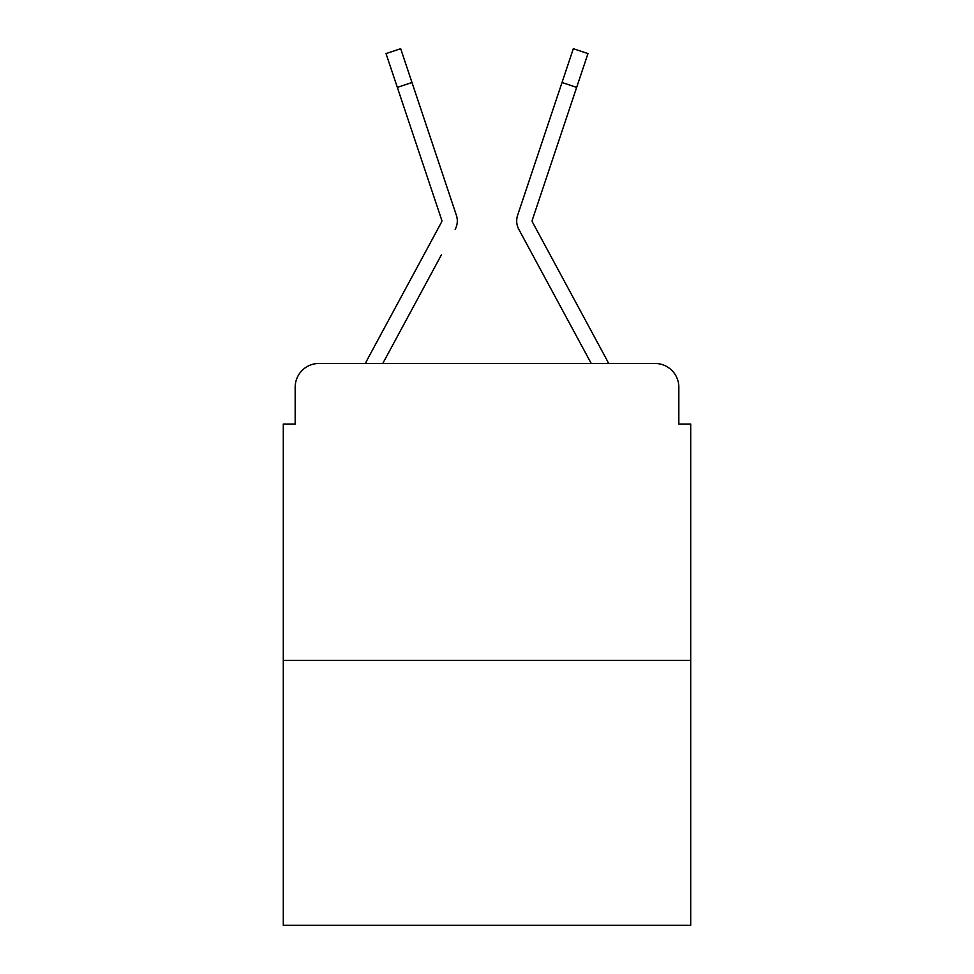 <?xml version="1.0" encoding="UTF-8"?>
<svg xmlns="http://www.w3.org/2000/svg" width="974" height="974" viewBox="0 0 974 974"><rect width="100%" height="100%" fill="white"/><g stroke="black" fill="none" stroke-linecap="round" stroke-linejoin="round"><path stroke-width="1.46" d="M295.171 387.226L295.171 424.043L295.171 387.226A23.753 23.753 0 0 1 318.924 363.472L365.457 363.472A59.39 59.39 0 0 1 367.636 359.004L441.575 222.06A2.374 2.374 0 0 0 441.746 220.173L386.033 53.594L400.679 48.7L411.978 82.498L397.343 87.392M690.712 660.421L283.288 660.421L283.288 925.3L690.712 925.3L690.712 424.043L678.829 424.043L678.829 387.226A23.753 23.753 0 0 0 655.076 363.472L318.924 363.472M283.288 660.421L283.288 424.043L295.171 424.043M441.405 254.871L382.77 363.472L438.799 259.705L382.77 363.472L438.799 259.705L382.77 363.472L438.799 259.705L382.77 363.472L438.799 259.705L382.77 363.472L438.799 259.705L382.77 363.472L438.799 259.705L382.77 363.472L438.799 259.705L382.77 363.472L438.799 259.705L382.77 363.472L438.799 259.705L382.77 363.472L591.23 363.472L518.838 229.401A17.812 17.812 0 0 1 517.62 215.278L573.321 48.7L587.967 53.594L576.657 87.392L562.022 82.498M532.425 222.06A2.374 2.374 0 0 1 532.133 220.928A2.374 2.374 0 0 0 532.425 222.06L606.364 359.004A59.39 59.39 0 0 1 608.543 363.472L655.076 363.472M678.829 424.043L678.829 387.226M455.162 229.401A17.812 17.812 0 0 0 456.38 215.278L411.978 82.498M548.971 121.507L517.62 215.278M532.133 220.928A2.374 2.374 0 0 1 532.254 220.173A2.374 2.374 0 0 0 532.133 220.928A2.374 2.374 0 0 1 532.254 220.173A2.374 2.374 0 0 0 532.133 220.928A2.374 2.374 0 0 1 532.254 220.173A2.374 2.374 0 0 0 532.133 220.928A2.374 2.374 0 0 1 532.254 220.173A2.374 2.374 0 0 0 532.133 220.928A2.374 2.374 0 0 1 532.254 220.173A2.374 2.374 0 0 0 532.133 220.928A2.374 2.374 0 0 1 532.254 220.173A2.374 2.374 0 0 0 532.133 220.928A2.374 2.374 0 0 1 532.254 220.173A2.374 2.374 0 0 0 532.133 220.928A2.374 2.374 0 0 1 532.254 220.173A2.374 2.374 0 0 0 532.133 220.928A2.374 2.374 0 0 1 532.254 220.173A2.374 2.374 0 0 0 532.133 220.928A2.374 2.374 0 0 1 532.254 220.173A2.374 2.374 0 0 0 532.133 220.928A2.374 2.374 0 0 1 532.254 220.173L576.657 87.392M441.867 220.928A2.374 2.374 0 0 1 441.575 222.06A2.374 2.374 0 0 0 441.867 220.928A2.374 2.374 0 0 1 441.575 222.06A2.374 2.374 0 0 0 441.867 220.928A2.374 2.374 0 0 1 441.575 222.06A2.374 2.374 0 0 0 441.867 220.928A2.374 2.374 0 0 1 441.575 222.06A2.374 2.374 0 0 0 441.867 220.928A2.374 2.374 0 0 1 441.575 222.06A2.374 2.374 0 0 0 441.867 220.928A2.374 2.374 0 0 1 441.575 222.06A2.374 2.374 0 0 0 441.867 220.928A2.374 2.374 0 0 1 441.575 222.06A2.374 2.374 0 0 0 441.867 220.928A2.374 2.374 0 0 1 441.575 222.06A2.374 2.374 0 0 0 441.867 220.928A2.374 2.374 0 0 1 441.575 222.06A2.374 2.374 0 0 0 441.746 220.173A2.374 2.374 0 0 1 441.867 220.928A2.374 2.374 0 0 0 441.746 220.173A2.374 2.374 0 0 1 441.867 220.928A2.374 2.374 0 0 0 441.746 220.173A2.374 2.374 0 0 1 441.867 220.928A2.374 2.374 0 0 0 441.746 220.173A2.374 2.374 0 0 1 441.867 220.928A2.374 2.374 0 0 0 441.746 220.173A2.374 2.374 0 0 1 441.867 220.928A2.374 2.374 0 0 0 441.746 220.173A2.374 2.374 0 0 1 441.867 220.928A2.374 2.374 0 0 0 441.746 220.173A2.374 2.374 0 0 1 441.867 220.928A2.374 2.374 0 0 0 441.746 220.173A2.374 2.374 0 0 1 441.867 220.928A2.374 2.374 0 0 0 441.746 220.173A2.374 2.374 0 0 1 441.867 220.928A2.374 2.374 0 0 0 441.746 220.173M532.595 254.871L518.838 229.401M425.029 121.507L456.38 215.278"/></g></svg>
